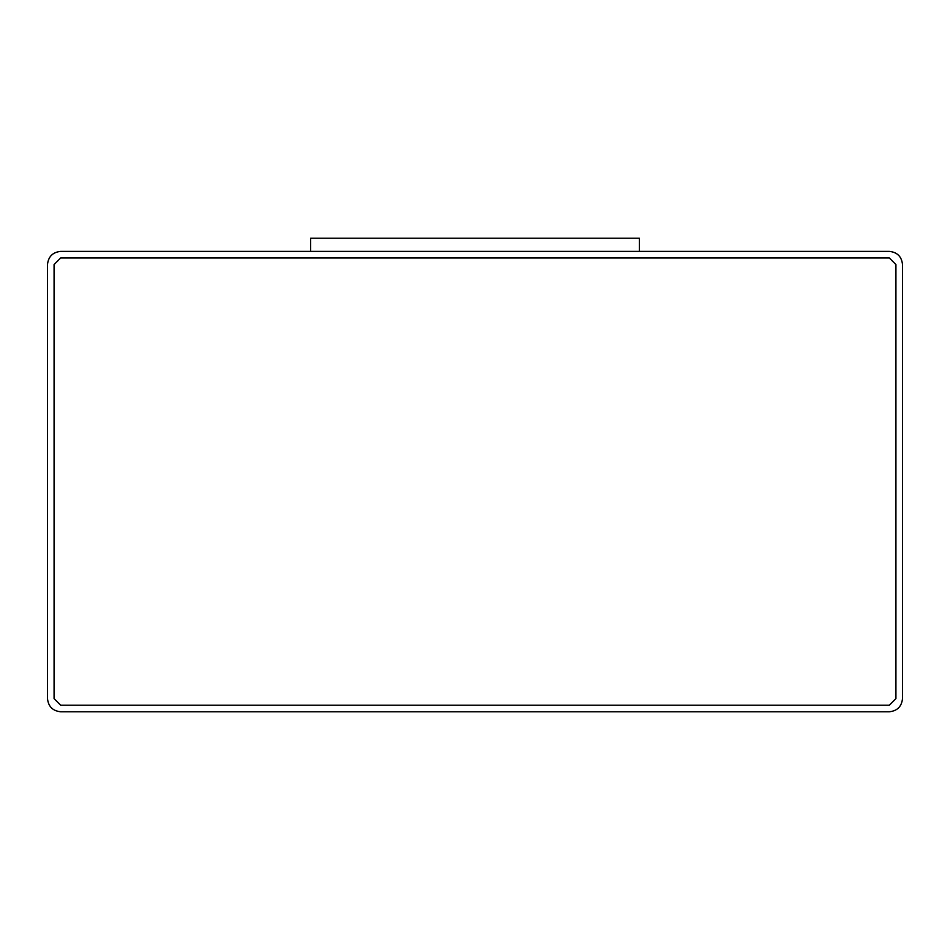 <?xml version="1.0" encoding="UTF-8"?>
<svg xmlns="http://www.w3.org/2000/svg" width="950" height="950" viewBox="0 0 950 950"><rect width="100%" height="100%" fill="white"/><g stroke="black" fill="none" stroke-linecap="round" stroke-linejoin="round"><path stroke-width="1.43" d="M60.657 251.382L889.342 251.382C897.275 252.225 901.669 256.607 902.5 264.539L902.5 698.618C901.669 706.551 897.275 710.932 889.342 711.764L60.657 711.764C52.725 710.932 48.331 706.551 47.5 698.618L47.5 264.539C48.331 256.607 52.725 252.225 60.657 251.382C52.725 252.225 48.331 256.607 47.5 264.539L47.5 698.618C48.331 706.551 52.725 710.932 60.657 711.764L889.342 711.764C897.275 710.932 901.669 706.551 902.5 698.618L902.5 264.539C901.669 256.607 897.275 252.225 889.342 251.382L60.657 251.382M60.657 705.197L54.079 698.618L60.657 705.197L889.342 705.197L895.921 698.618L895.921 264.539L889.342 257.961L60.657 257.961L54.079 264.539L54.079 698.618L54.079 264.539L60.657 257.961L889.342 257.961L895.921 264.539L895.921 698.618L889.342 705.197L60.657 705.197L54.079 698.618M54.079 264.539L60.657 257.961M889.342 257.961L895.921 264.539M895.921 698.618L889.342 705.197M310.579 251.382L310.579 238.236L310.579 251.382M639.421 251.382L639.421 238.236L310.579 238.236L639.421 238.236L639.421 251.382"/></g></svg>
